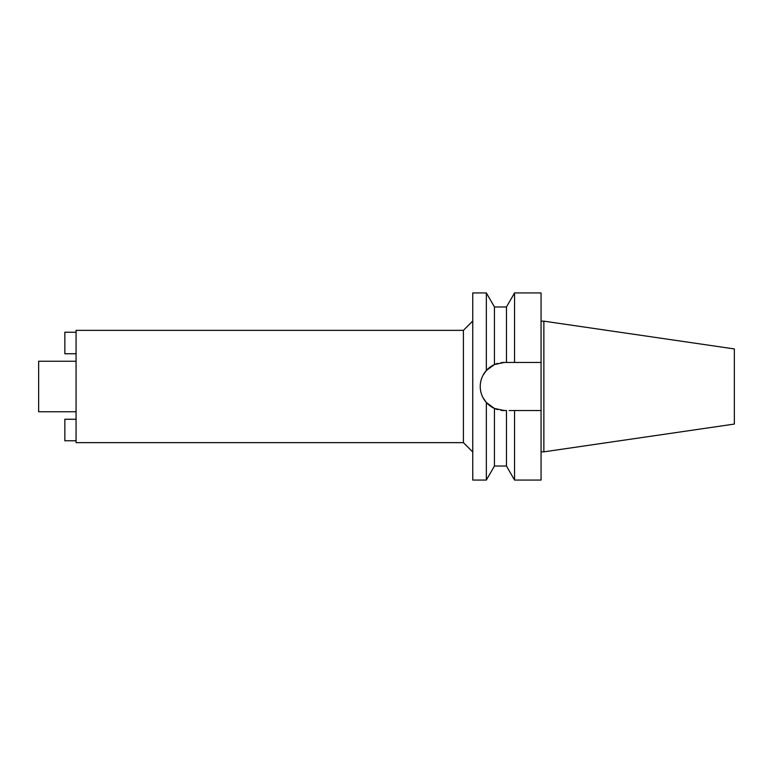 <?xml version="1.0" encoding="UTF-8"?>
<svg xmlns="http://www.w3.org/2000/svg" width="773" height="773" viewBox="0 0 773 773"><rect width="100%" height="100%" fill="white"/><g stroke="black" fill="none" stroke-linecap="round" stroke-linejoin="round"><path stroke-width="1.16" d="M483.028 397.728L486.352 402.511L494.449 408.444A24.04 24.04 0 0 1 483.009 397.68M483.028 375.272L486.343 370.499L486.352 292.938L472.757 292.938L472.757 480.062L486.352 480.062L486.352 402.511C482.323 397.863 480.294 392.52 480.246 386.5A24.04 24.04 0 0 1 480.941 380.76M76.073 361.242L38.65 361.242L38.65 411.758L76.073 411.758M76.073 330.361L76.073 442.639L463.404 442.639L463.404 330.361L76.073 330.361M472.757 321.008L463.404 330.361M472.757 451.992L463.404 442.639M501.291 362.643L500.952 362.692A24.04 24.04 0 0 1 504.286 362.46L494.449 364.556L486.352 370.489C482.323 375.137 480.294 380.48 480.246 386.5A24.04 24.04 0 0 0 480.941 392.24M483.009 375.32A24.04 24.04 0 0 1 497.648 363.387L494.449 364.556L494.449 306.978L486.352 292.938M497.416 409.545L497.648 409.613A24.04 24.04 0 0 1 494.449 408.444L504.286 410.54A24.04 24.04 0 0 1 500.952 410.308L506.46 410.54L506.46 466.022L494.449 466.022L486.352 480.062M491.754 365.987L494.449 364.566M491.396 406.791L489.241 405.255M487.821 404.018L486.362 402.52M494.449 408.444L494.449 466.022M509.146 410.54L514.557 410.54L514.557 480.062L541.061 480.062L541.061 410.54L511.852 410.54L541.061 410.54L541.061 292.938L514.557 292.938L514.557 362.46L511.852 362.46M494.449 306.978L506.46 306.978L506.46 362.46L541.061 362.46L504.286 362.46M510.364 362.46L509.146 362.46M543.863 321.153L734.35 348.932L734.35 424.068L543.863 451.847L543.863 321.153L541.061 321.153M543.863 451.847L541.061 451.847M76.073 440.765L64.845 440.765L64.845 419.246L76.073 419.246M76.073 332.235L64.845 332.235L64.845 353.754L76.073 353.754M506.46 306.978L514.557 292.938M506.46 466.022L514.557 480.062"/></g></svg>
